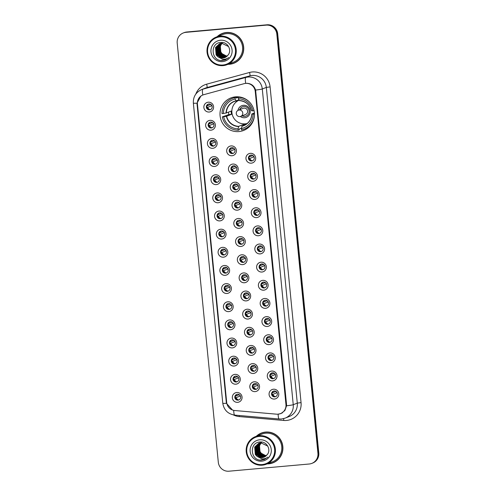 <?xml version="1.0" encoding="UTF-8"?>
<svg xmlns="http://www.w3.org/2000/svg" width="496" height="496" viewBox="0 0 496 496"><rect width="100%" height="100%" fill="white"/><g stroke="black" fill="none" stroke-linecap="round" stroke-linejoin="round"><path stroke-width="0.74" d="M235.519 96.85A17.459 17.193 -111.5 0 0 220.484 118.16A17.459 17.193 -111.5 0 0 243.61 130.46A17.459 17.193 -111.5 0 0 235.519 96.85M236.524 96.788A17.459 17.193 -111.5 0 0 236.015 97.253M247.882 127.447A17.459 17.193 -111.5 0 0 248.57 127.441M210.986 130.169A4.941 4.867 68.5 0 1 205.654 125.693A4.941 4.867 68.5 0 1 210.025 120.348A4.941 4.867 68.5 0 1 215.357 124.825A4.941 4.867 68.5 0 1 210.986 130.169M210.757 122.097A2.964 2.92 -111.5 0 0 208.202 125.717A2.964 2.92 -111.5 0 0 212.127 127.807A2.964 2.92 -111.5 0 0 210.757 122.097M212.765 148.316A4.941 4.867 68.5 0 1 207.433 143.84A4.941 4.867 68.5 0 1 211.804 138.489A4.941 4.867 68.5 0 1 217.136 142.966A4.941 4.867 68.5 0 1 212.765 148.316M212.536 140.244A2.964 2.92 -111.5 0 0 209.982 143.865A2.964 2.92 -111.5 0 0 213.906 145.954A2.964 2.92 -111.5 0 0 212.536 140.244M214.545 166.458A4.941 4.867 68.5 0 1 209.213 161.981A4.941 4.867 68.5 0 1 213.584 156.637A4.941 4.867 68.5 0 1 218.916 161.113A4.941 4.867 68.5 0 1 214.545 166.458M214.315 158.385A2.964 2.92 -111.5 0 0 211.761 162.006A2.964 2.92 -111.5 0 0 215.686 164.095A2.964 2.92 -111.5 0 0 214.315 158.385M216.324 184.605A4.941 4.867 68.5 0 1 210.992 180.129A4.941 4.867 68.5 0 1 215.363 174.778A4.941 4.867 68.5 0 1 220.695 179.254A4.941 4.867 68.5 0 1 216.324 184.605M216.095 176.533A2.964 2.92 -111.5 0 0 213.54 180.153A2.964 2.92 -111.5 0 0 217.465 182.243A2.964 2.92 -111.5 0 0 216.095 176.533M218.104 202.746A4.941 4.867 68.5 0 1 212.772 198.27A4.941 4.867 68.5 0 1 217.143 192.925A4.941 4.867 68.5 0 1 222.475 197.402A4.941 4.867 68.5 0 1 218.104 202.746M217.868 194.674A2.964 2.92 -111.5 0 0 215.32 198.295A2.964 2.92 -111.5 0 0 219.244 200.384A2.964 2.92 -111.5 0 0 217.868 194.674M219.883 220.894A4.941 4.867 68.5 0 1 214.551 216.417A4.941 4.867 68.5 0 1 218.922 211.067A4.941 4.867 68.5 0 1 224.254 215.543A4.941 4.867 68.5 0 1 219.883 220.894M219.647 212.821A2.964 2.92 -111.5 0 0 217.099 216.442A2.964 2.92 -111.5 0 0 221.024 218.531A2.964 2.92 -111.5 0 0 219.647 212.821M221.662 239.035A4.941 4.867 68.5 0 1 216.33 234.558A4.941 4.867 68.5 0 1 220.701 229.214A4.941 4.867 68.5 0 1 226.033 233.69A4.941 4.867 68.5 0 1 221.662 239.035M221.427 230.962A2.964 2.92 -111.5 0 0 218.879 234.583A2.964 2.92 -111.5 0 0 222.803 236.673A2.964 2.92 -111.5 0 0 221.427 230.962M223.442 257.182A4.941 4.867 68.5 0 1 218.11 252.706A4.941 4.867 68.5 0 1 222.475 247.355A4.941 4.867 68.5 0 1 227.813 251.832A4.941 4.867 68.5 0 1 223.442 257.182M223.206 249.11A2.964 2.92 -111.5 0 0 220.658 252.731A2.964 2.92 -111.5 0 0 224.583 254.82A2.964 2.92 -111.5 0 0 223.206 249.11M225.221 275.323A4.941 4.867 68.5 0 1 219.889 270.847A4.941 4.867 68.5 0 1 224.254 265.503A4.941 4.867 68.5 0 1 229.592 269.979A4.941 4.867 68.5 0 1 225.221 275.323M224.986 267.251A2.964 2.92 -111.5 0 0 222.431 270.872A2.964 2.92 -111.5 0 0 226.362 272.961A2.964 2.92 -111.5 0 0 224.986 267.251M227.001 293.471A4.941 4.867 68.5 0 1 221.662 288.994A4.941 4.867 68.5 0 1 226.033 283.644A4.941 4.867 68.5 0 1 231.372 288.12A4.941 4.867 68.5 0 1 227.001 293.471M226.765 285.398A2.964 2.92 -111.5 0 0 224.211 289.019A2.964 2.92 -111.5 0 0 228.141 291.109A2.964 2.92 -111.5 0 0 226.765 285.398M228.78 311.612A4.941 4.867 68.5 0 1 223.442 307.136A4.941 4.867 68.5 0 1 227.813 301.791A4.941 4.867 68.5 0 1 233.151 306.268A4.941 4.867 68.5 0 1 228.78 311.612M228.544 303.54A2.964 2.92 -111.5 0 0 225.99 307.16A2.964 2.92 -111.5 0 0 229.921 309.25A2.964 2.92 -111.5 0 0 228.544 303.54M230.559 329.759A4.941 4.867 68.5 0 1 225.221 325.283A4.941 4.867 68.5 0 1 229.592 319.932A4.941 4.867 68.5 0 1 234.93 324.409A4.941 4.867 68.5 0 1 230.559 329.759M230.324 321.687A2.964 2.92 -111.5 0 0 227.769 325.308A2.964 2.92 -111.5 0 0 231.7 327.397A2.964 2.92 -111.5 0 0 230.324 321.687M232.339 347.901A4.941 4.867 68.5 0 1 227.001 343.424A4.941 4.867 68.5 0 1 231.372 338.08A4.941 4.867 68.5 0 1 236.704 342.556A4.941 4.867 68.5 0 1 232.339 347.901M232.103 339.828A2.964 2.92 -111.5 0 0 229.549 343.449A2.964 2.92 -111.5 0 0 233.48 345.538A2.964 2.92 -111.5 0 0 232.103 339.828M234.118 366.048A4.941 4.867 68.5 0 1 228.78 361.572A4.941 4.867 68.5 0 1 233.151 356.221A4.941 4.867 68.5 0 1 238.483 360.697A4.941 4.867 68.5 0 1 234.118 366.048M233.883 357.976A2.964 2.92 -111.5 0 0 231.328 361.596A2.964 2.92 -111.5 0 0 235.259 363.686A2.964 2.92 -111.5 0 0 233.883 357.976M235.891 384.189A4.941 4.867 68.5 0 1 230.559 379.713A4.941 4.867 68.5 0 1 234.93 374.368A4.941 4.867 68.5 0 1 240.262 378.845A4.941 4.867 68.5 0 1 235.891 384.189M235.662 376.123A2.964 2.92 -111.5 0 0 233.108 379.738A2.964 2.92 -111.5 0 0 237.038 381.827A2.964 2.92 -111.5 0 0 235.662 376.123M237.671 402.337A4.941 4.867 68.5 0 1 232.339 397.86A4.941 4.867 68.5 0 1 236.71 392.51A4.941 4.867 68.5 0 1 242.042 396.986A4.941 4.867 68.5 0 1 237.671 402.337M237.441 394.264A2.964 2.92 -111.5 0 0 234.887 397.885A2.964 2.92 -111.5 0 0 238.812 399.974A2.964 2.92 -111.5 0 0 237.441 394.264M209.207 112.028A4.941 4.867 68.5 0 1 203.875 107.551A4.941 4.867 68.5 0 1 208.246 102.201A4.941 4.867 68.5 0 1 213.578 106.677A4.941 4.867 68.5 0 1 209.207 112.028M208.977 103.955A2.964 2.92 -111.5 0 0 206.423 107.576A2.964 2.92 -111.5 0 0 210.347 109.666A2.964 2.92 -111.5 0 0 208.977 103.955M232.029 155.738A4.941 4.867 68.5 0 1 226.697 151.261A4.941 4.867 68.5 0 1 231.068 145.917A4.941 4.867 68.5 0 1 236.4 150.393A4.941 4.867 68.5 0 1 232.029 155.738M231.793 147.672A2.964 2.92 -111.5 0 0 229.245 151.286A2.964 2.92 -111.5 0 0 233.17 153.376A2.964 2.92 -111.5 0 0 231.793 147.672M233.808 173.885A4.941 4.867 68.5 0 1 228.476 169.409A4.941 4.867 68.5 0 1 232.847 164.058A4.941 4.867 68.5 0 1 238.179 168.535A4.941 4.867 68.5 0 1 233.808 173.885M233.573 165.813A2.964 2.92 -111.5 0 0 231.024 169.434A2.964 2.92 -111.5 0 0 234.949 171.523A2.964 2.92 -111.5 0 0 233.573 165.813M235.588 192.026A4.941 4.867 68.5 0 1 230.256 187.55A4.941 4.867 68.5 0 1 234.627 182.206A4.941 4.867 68.5 0 1 239.959 186.682A4.941 4.867 68.5 0 1 235.588 192.026M235.352 183.96A2.964 2.92 -111.5 0 0 232.804 187.575A2.964 2.92 -111.5 0 0 236.728 189.664A2.964 2.92 -111.5 0 0 235.352 183.96M237.367 210.174A4.941 4.867 68.5 0 1 232.035 205.697A4.941 4.867 68.5 0 1 236.4 200.347A4.941 4.867 68.5 0 1 241.738 204.823A4.941 4.867 68.5 0 1 237.367 210.174M237.131 202.101A2.964 2.92 -111.5 0 0 234.583 205.722A2.964 2.92 -111.5 0 0 238.508 207.812A2.964 2.92 -111.5 0 0 237.131 202.101M239.146 228.315A4.941 4.867 68.5 0 1 233.814 223.839A4.941 4.867 68.5 0 1 238.179 218.494A4.941 4.867 68.5 0 1 243.517 222.971A4.941 4.867 68.5 0 1 239.146 228.315M238.911 220.249A2.964 2.92 -111.5 0 0 236.356 223.863A2.964 2.92 -111.5 0 0 240.287 225.953A2.964 2.92 -111.5 0 0 238.911 220.249M240.926 246.462A4.941 4.867 68.5 0 1 235.594 241.986A4.941 4.867 68.5 0 1 239.959 236.635A4.941 4.867 68.5 0 1 245.297 241.112A4.941 4.867 68.5 0 1 240.926 246.462M240.69 238.39A2.964 2.92 -111.5 0 0 238.136 242.011A2.964 2.92 -111.5 0 0 242.067 244.1A2.964 2.92 -111.5 0 0 240.69 238.39M242.705 264.604A4.941 4.867 68.5 0 1 237.367 260.127A4.941 4.867 68.5 0 1 241.738 254.783A4.941 4.867 68.5 0 1 247.076 259.259A4.941 4.867 68.5 0 1 242.705 264.604M242.47 256.537A2.964 2.92 -111.5 0 0 239.915 260.152A2.964 2.92 -111.5 0 0 243.846 262.241A2.964 2.92 -111.5 0 0 242.47 256.537M244.485 282.751A4.941 4.867 68.5 0 1 239.146 278.275A4.941 4.867 68.5 0 1 243.517 272.924A4.941 4.867 68.5 0 1 248.856 277.4A4.941 4.867 68.5 0 1 244.485 282.751M244.249 274.679A2.964 2.92 -111.5 0 0 241.695 278.299A2.964 2.92 -111.5 0 0 245.625 280.389A2.964 2.92 -111.5 0 0 244.249 274.679M246.264 300.892A4.941 4.867 68.5 0 1 240.926 296.416A4.941 4.867 68.5 0 1 245.297 291.071A4.941 4.867 68.5 0 1 250.635 295.548A4.941 4.867 68.5 0 1 246.264 300.892M246.028 292.826A2.964 2.92 -111.5 0 0 243.474 296.441A2.964 2.92 -111.5 0 0 247.405 298.53A2.964 2.92 -111.5 0 0 246.028 292.826M248.043 319.04A4.941 4.867 68.5 0 1 242.705 314.563A4.941 4.867 68.5 0 1 247.076 309.213A4.941 4.867 68.5 0 1 252.408 313.689A4.941 4.867 68.5 0 1 248.043 319.04M247.808 310.967A2.964 2.92 -111.5 0 0 245.253 314.588A2.964 2.92 -111.5 0 0 249.184 316.677A2.964 2.92 -111.5 0 0 247.808 310.967M249.823 337.181A4.941 4.867 68.5 0 1 244.485 332.704A4.941 4.867 68.5 0 1 248.856 327.36A4.941 4.867 68.5 0 1 254.188 331.836A4.941 4.867 68.5 0 1 249.823 337.181M249.587 329.115A2.964 2.92 -111.5 0 0 247.033 332.729A2.964 2.92 -111.5 0 0 250.964 334.819A2.964 2.92 -111.5 0 0 249.587 329.115M251.596 355.328A4.941 4.867 68.5 0 1 246.264 350.852A4.941 4.867 68.5 0 1 250.635 345.501A4.941 4.867 68.5 0 1 255.967 349.978A4.941 4.867 68.5 0 1 251.596 355.328M251.367 347.256A2.964 2.92 -111.5 0 0 248.812 350.877A2.964 2.92 -111.5 0 0 252.737 352.966A2.964 2.92 -111.5 0 0 251.367 347.256M253.375 373.469A4.941 4.867 68.5 0 1 248.043 368.993A4.941 4.867 68.5 0 1 252.414 363.649A4.941 4.867 68.5 0 1 257.746 368.125A4.941 4.867 68.5 0 1 253.375 373.469M253.146 365.403A2.964 2.92 -111.5 0 0 250.592 369.018A2.964 2.92 -111.5 0 0 254.516 371.107A2.964 2.92 -111.5 0 0 253.146 365.403M255.155 391.617A4.941 4.867 68.5 0 1 249.823 387.14A4.941 4.867 68.5 0 1 254.194 381.79A4.941 4.867 68.5 0 1 259.526 386.266A4.941 4.867 68.5 0 1 255.155 391.617M254.925 383.544A2.964 2.92 -111.5 0 0 252.371 387.165A2.964 2.92 -111.5 0 0 256.296 389.255A2.964 2.92 -111.5 0 0 254.925 383.544M251.292 163.165A4.941 4.867 68.5 0 1 245.96 158.689A4.941 4.867 68.5 0 1 250.331 153.338A4.941 4.867 68.5 0 1 255.663 157.815A4.941 4.867 68.5 0 1 251.292 163.165M251.057 155.093A2.964 2.92 -111.5 0 0 248.508 158.714A2.964 2.92 -111.5 0 0 252.433 160.803A2.964 2.92 -111.5 0 0 251.057 155.093M253.072 181.313A4.941 4.867 68.5 0 1 247.74 176.83A4.941 4.867 68.5 0 1 252.104 171.486A4.941 4.867 68.5 0 1 257.443 175.962A4.941 4.867 68.5 0 1 253.072 181.313M252.836 173.24A2.964 2.92 -111.5 0 0 250.282 176.855A2.964 2.92 -111.5 0 0 254.212 178.944A2.964 2.92 -111.5 0 0 252.836 173.24M254.851 199.454A4.941 4.867 68.5 0 1 249.519 194.978A4.941 4.867 68.5 0 1 253.884 189.627A4.941 4.867 68.5 0 1 259.222 194.103A4.941 4.867 68.5 0 1 254.851 199.454M254.615 191.382A2.964 2.92 -111.5 0 0 252.061 195.002A2.964 2.92 -111.5 0 0 255.992 197.092A2.964 2.92 -111.5 0 0 254.615 191.382M256.63 217.601A4.941 4.867 68.5 0 1 251.292 213.119A4.941 4.867 68.5 0 1 255.663 207.774A4.941 4.867 68.5 0 1 261.001 212.251A4.941 4.867 68.5 0 1 256.63 217.601M256.395 209.529A2.964 2.92 -111.5 0 0 253.84 213.144A2.964 2.92 -111.5 0 0 257.771 215.233A2.964 2.92 -111.5 0 0 256.395 209.529M258.41 235.743A4.941 4.867 68.5 0 1 253.072 231.266A4.941 4.867 68.5 0 1 257.443 225.916A4.941 4.867 68.5 0 1 262.781 230.392A4.941 4.867 68.5 0 1 258.41 235.743M258.174 227.67A2.964 2.92 -111.5 0 0 255.62 231.291A2.964 2.92 -111.5 0 0 259.551 233.38A2.964 2.92 -111.5 0 0 258.174 227.67M260.189 253.89A4.941 4.867 68.5 0 1 254.851 249.407A4.941 4.867 68.5 0 1 259.222 244.063A4.941 4.867 68.5 0 1 264.56 248.539A4.941 4.867 68.5 0 1 260.189 253.89M259.954 245.818A2.964 2.92 -111.5 0 0 257.399 249.432A2.964 2.92 -111.5 0 0 261.33 251.522A2.964 2.92 -111.5 0 0 259.954 245.818M261.969 272.031A4.941 4.867 68.5 0 1 256.63 267.555A4.941 4.867 68.5 0 1 261.001 262.204A4.941 4.867 68.5 0 1 266.333 266.681A4.941 4.867 68.5 0 1 261.969 272.031M261.733 263.959A2.964 2.92 -111.5 0 0 259.179 267.58A2.964 2.92 -111.5 0 0 263.109 269.669A2.964 2.92 -111.5 0 0 261.733 263.959M263.748 290.179A4.941 4.867 68.5 0 1 258.41 285.696A4.941 4.867 68.5 0 1 262.781 280.352A4.941 4.867 68.5 0 1 268.113 284.828A4.941 4.867 68.5 0 1 263.748 290.179M263.512 282.106A2.964 2.92 -111.5 0 0 260.958 285.721A2.964 2.92 -111.5 0 0 264.889 287.81A2.964 2.92 -111.5 0 0 263.512 282.106M265.521 308.32A4.941 4.867 68.5 0 1 260.189 303.843A4.941 4.867 68.5 0 1 264.56 298.493A4.941 4.867 68.5 0 1 269.892 302.969A4.941 4.867 68.5 0 1 265.521 308.32M265.292 300.247A2.964 2.92 -111.5 0 0 262.737 303.868A2.964 2.92 -111.5 0 0 266.668 305.958A2.964 2.92 -111.5 0 0 265.292 300.247M267.301 326.467A4.941 4.867 68.5 0 1 261.969 321.985A4.941 4.867 68.5 0 1 266.34 316.64A4.941 4.867 68.5 0 1 271.672 321.117A4.941 4.867 68.5 0 1 267.301 326.467M267.071 318.395A2.964 2.92 -111.5 0 0 264.517 322.009A2.964 2.92 -111.5 0 0 268.441 324.099A2.964 2.92 -111.5 0 0 267.071 318.395M269.08 344.608A4.941 4.867 68.5 0 1 263.748 340.132A4.941 4.867 68.5 0 1 268.119 334.781A4.941 4.867 68.5 0 1 273.451 339.258A4.941 4.867 68.5 0 1 269.08 344.608M268.851 336.536A2.964 2.92 -111.5 0 0 266.296 340.157A2.964 2.92 -111.5 0 0 270.221 342.246A2.964 2.92 -111.5 0 0 268.851 336.536M270.859 362.756A4.941 4.867 68.5 0 1 265.527 358.273A4.941 4.867 68.5 0 1 269.898 352.929A4.941 4.867 68.5 0 1 275.23 357.405A4.941 4.867 68.5 0 1 270.859 362.756M270.63 354.683A2.964 2.92 -111.5 0 0 268.076 358.298A2.964 2.92 -111.5 0 0 272 360.387A2.964 2.92 -111.5 0 0 270.63 354.683M272.639 380.897A4.941 4.867 68.5 0 1 267.307 376.421A4.941 4.867 68.5 0 1 271.678 371.07A4.941 4.867 68.5 0 1 277.01 375.546A4.941 4.867 68.5 0 1 272.639 380.897M272.409 372.825A2.964 2.92 -111.5 0 0 269.855 376.445A2.964 2.92 -111.5 0 0 273.78 378.535A2.964 2.92 -111.5 0 0 272.409 372.825M274.418 399.044A4.941 4.867 68.5 0 1 269.086 394.562A4.941 4.867 68.5 0 1 273.457 389.217A4.941 4.867 68.5 0 1 278.789 393.694A4.941 4.867 68.5 0 1 274.418 399.044M274.189 390.972A2.964 2.92 -111.5 0 0 271.634 394.587A2.964 2.92 -111.5 0 0 275.559 396.676A2.964 2.92 -111.5 0 0 274.189 390.972M212.393 127.689A2.964 2.92 68.5 0 1 210.236 122.196M214.173 145.83A2.964 2.92 68.5 0 1 212.009 140.337M215.952 163.978A2.964 2.92 68.5 0 1 213.788 158.484M217.732 182.119A2.964 2.92 68.5 0 1 215.568 176.626M219.511 200.266A2.964 2.92 68.5 0 1 217.347 194.773M221.29 218.407A2.964 2.92 68.5 0 1 219.127 212.914M223.064 236.555A2.964 2.92 68.5 0 1 220.906 231.062M224.843 254.696A2.964 2.92 68.5 0 1 222.685 249.203M226.622 272.843A2.964 2.92 68.5 0 1 224.465 267.35M228.402 290.985A2.964 2.92 68.5 0 1 226.244 285.491M230.181 309.132A2.964 2.92 68.5 0 1 228.024 303.639M231.961 327.273A2.964 2.92 68.5 0 1 229.803 321.78M233.74 345.421A2.964 2.92 68.5 0 1 231.582 339.927M235.519 363.562A2.964 2.92 68.5 0 1 233.362 358.069M237.299 381.709A2.964 2.92 68.5 0 1 235.141 376.216M239.078 399.85A2.964 2.92 68.5 0 1 236.921 394.357M210.614 109.542A2.964 2.92 68.5 0 1 208.456 104.048M233.436 153.258A2.964 2.92 68.5 0 1 231.272 147.765M235.216 171.399A2.964 2.92 68.5 0 1 233.052 165.912M236.989 189.546A2.964 2.92 68.5 0 1 234.831 184.053M238.768 207.688A2.964 2.92 68.5 0 1 236.611 202.201M240.548 225.835A2.964 2.92 68.5 0 1 238.39 220.342M242.327 243.976A2.964 2.92 68.5 0 1 240.169 238.489M244.106 262.124A2.964 2.92 68.5 0 1 241.949 256.63M245.886 280.265A2.964 2.92 68.5 0 1 243.728 274.778M247.665 298.412A2.964 2.92 68.5 0 1 245.508 292.919M249.445 316.553A2.964 2.92 68.5 0 1 247.287 311.066M251.224 334.701A2.964 2.92 68.5 0 1 249.066 329.208M253.003 352.842A2.964 2.92 68.5 0 1 250.846 347.355M254.783 370.989A2.964 2.92 68.5 0 1 252.625 365.496M256.562 389.131A2.964 2.92 68.5 0 1 254.405 383.644M252.693 160.679A2.964 2.92 68.5 0 1 250.536 155.192M254.473 178.827A2.964 2.92 68.5 0 1 252.315 173.333M256.252 196.968A2.964 2.92 68.5 0 1 254.095 191.481M258.032 215.115A2.964 2.92 68.5 0 1 255.874 209.622M259.811 233.256A2.964 2.92 68.5 0 1 257.653 227.769M261.59 251.404A2.964 2.92 68.5 0 1 259.433 245.911M263.37 269.545A2.964 2.92 68.5 0 1 261.212 264.058M265.149 287.692A2.964 2.92 68.5 0 1 262.992 282.199M266.929 305.834A2.964 2.92 68.5 0 1 264.771 300.347M268.708 323.981A2.964 2.92 68.5 0 1 266.55 318.488M270.487 342.122A2.964 2.92 68.5 0 1 268.33 336.635M272.267 360.27A2.964 2.92 68.5 0 1 270.109 354.776M274.046 378.411A2.964 2.92 68.5 0 1 271.889 372.924M275.826 396.558A2.964 2.92 68.5 0 1 273.662 391.065M244.15 83.657A8.897 8.761 68.5 0 1 255.254 91.444L285.956 404.55A8.897 8.761 68.5 0 1 276.557 414.179L234.763 410.527A8.897 8.761 68.5 0 1 226.691 402.467L197.427 104.03A8.897 8.761 68.5 0 1 203.788 94.674L244.15 83.657M227.943 64.331A15.977 15.729 -111.5 0 0 243.294 44.77A15.977 15.729 -111.5 0 0 217.093 36.735M222.351 33.43A15.977 15.729 -111.5 0 0 217.639 36.456M228.532 64.164A15.977 15.729 -111.5 0 0 234.044 63.172M267.121 463.896A15.977 15.729 -111.5 0 0 282.472 444.335A15.977 15.729 -111.5 0 0 256.271 436.3M261.528 432.996A15.977 15.729 -111.5 0 0 256.816 436.027M267.71 463.729A15.977 15.729 -111.5 0 0 273.222 462.737M245.706 83.378L247.002 83.291C251.336 83.601 254.206 85.858 255.607 90.061L286.545 404.463L286.564 405.79L284.89 410.508L280.996 413.552L278.138 414.135M183.291 32.959L184.152 32.618A9.883 9.734 -111.5 0 1 186.806 31.992L267.022 24.8A9.883 9.734 -111.5 0 1 277.692 33.753L318.798 452.972A9.883 9.734 -111.5 0 1 312.709 463.041L312.282 463.214A9.883 9.734 -111.5 0 0 318.364 453.146L277.264 33.926A9.883 9.734 -111.5 0 0 266.594 24.967L186.372 32.159A9.883 9.734 -111.5 0 0 183.718 32.786A9.883 9.734 -111.5 0 1 186.372 32.159L266.594 24.967A9.883 9.734 -111.5 0 1 277.264 33.926L318.364 453.146A9.883 9.734 -111.5 0 1 312.282 463.214L311.848 463.382A9.883 9.734 -111.5 0 0 317.936 453.313L276.83 34.094A9.883 9.734 -111.5 0 0 266.166 25.141L185.944 32.333A9.883 9.734 -111.5 0 0 177.202 43.028L218.308 462.247A9.883 9.734 -111.5 0 0 228.978 471.2L309.194 464.008A9.883 9.734 -111.5 0 0 311.848 463.382M232.45 410L226.443 403.31L226.294 402.293L197.061 104.203L197.017 103.18L200.911 95.982M222.363 43.171A7.446 7.335 -111.5 0 0 227.261 56.023M222.909 65.007A14.167 13.95 -111.5 0 0 235.439 49.674A14.167 13.95 -111.5 0 0 220.15 36.84A14.167 13.95 -111.5 0 0 207.619 52.167A14.167 13.95 -111.5 0 0 222.909 65.007M223.082 65.621A14.824 14.595 -111.5 0 0 235.848 47.523A14.824 14.595 -111.5 0 0 216.213 37.082A14.824 14.595 -111.5 0 0 223.082 65.621M227.063 64.678L233.405 62.186A14.824 14.595 -111.5 0 0 226.536 33.647A14.824 14.595 -111.5 0 0 222.555 34.59L216.213 37.082M228.365 64.164A15.816 15.568 -111.5 0 0 233.765 63.104L234.199 62.936A15.816 15.568 -111.5 0 0 238.756 60.146M227.862 32.438A15.816 15.568 -111.5 0 0 222.623 33.499L222.196 33.666A15.816 15.568 -111.5 0 0 217.515 36.568M233.765 63.104A15.816 15.568 -111.5 0 0 226.436 32.662A15.816 15.568 -111.5 0 0 222.196 33.666M226.976 56.29L220.912 53.084L220.305 45.638L222.134 43.171M226.678 56.544L220.23 53.357L219.616 45.905L221.743 43.189M226.753 56.482L220.404 53.289L219.79 45.837L221.842 43.183M226.374 56.78L219.548 53.624L218.934 46.178L221.365 43.226M226.455 56.718L219.716 53.556L219.108 46.109L221.458 43.22M226.064 56.99L225.444 57.071L218.866 53.89L218.252 46.444L220.993 43.288M226.139 56.941L219.034 53.822L218.426 46.376L221.086 43.27M225.742 57.189L224.762 57.338L218.184 54.163L217.57 46.711L220.627 43.363M225.823 57.139L224.936 57.269L218.352 54.095L217.738 46.643L220.72 43.338M225.413 57.362L224.08 57.61L217.502 54.43L216.888 46.977L220.274 43.45M225.494 57.319L224.254 57.542L217.67 54.362L217.056 46.915L220.36 43.425M225.079 57.524L223.398 57.877L216.814 54.696L216.206 47.25L219.92 43.561M225.159 57.486L223.566 57.809L216.988 54.628L216.374 47.182L220.007 43.53M217.961 56.829L222.791 58.113L224.793 57.641L228.067 55.068C232.271 50.121 227.484 41.745 221.092 42.414C209.641 42.625 211.098 61.206 222.09 60.543L225.252 59.898L228.724 57.524C226.945 58.881 224.942 59.47 222.716 59.291L217.961 56.829L216.132 54.963L215.518 47.517L219.573 43.685L221.607 43.202L228.6 46.556M224.775 57.648L222.884 58.075L216.306 54.901L215.692 47.449L219.66 43.654M220.478 40.244A10.745 10.577 -111.5 0 0 210.98 51.869A10.745 10.577 -111.5 0 0 222.574 61.603A10.745 10.577 -111.5 0 0 232.072 49.978A10.745 10.577 -111.5 0 0 220.478 40.244M225.252 59.898L221.08 60.475M261.541 442.736A7.446 7.335 -111.5 0 0 266.439 455.595M262.086 464.572A14.167 13.95 -111.5 0 0 274.617 449.246A14.167 13.95 -111.5 0 0 259.327 436.406A14.167 13.95 -111.5 0 0 246.797 451.738A14.167 13.95 -111.5 0 0 262.086 464.572M262.26 465.186A14.824 14.595 -111.5 0 0 275.026 447.094A14.824 14.595 -111.5 0 0 255.39 436.647A14.824 14.595 -111.5 0 0 262.26 465.186M266.24 464.244L272.583 461.751A14.824 14.595 -111.5 0 0 265.713 433.213A14.824 14.595 -111.5 0 0 261.733 434.155L255.39 436.647M267.542 463.735A15.816 15.568 -111.5 0 0 272.943 462.669L273.377 462.501A15.816 15.568 -111.5 0 0 277.934 459.711M267.04 432.004A15.816 15.568 -111.5 0 0 261.801 433.064L261.373 433.237A15.816 15.568 -111.5 0 0 256.692 436.139M272.943 462.669A15.816 15.568 -111.5 0 0 265.62 432.233A15.816 15.568 -111.5 0 0 261.373 433.237M266.154 455.861L260.09 452.656L259.482 445.203L261.311 442.742M265.856 456.109L259.408 452.922L258.794 445.476L260.921 442.761M265.937 456.047L259.582 452.854L258.968 445.408L261.02 442.754M265.552 456.345L258.726 453.189L258.112 445.743L260.543 442.798M265.633 456.289L258.9 453.127L258.286 445.675L260.636 442.785M265.242 456.556L264.622 456.636L258.044 453.462L257.43 446.009L260.171 442.854M265.317 456.506L258.211 453.394L257.604 445.941L260.264 442.835M264.92 456.754L263.94 456.909L257.362 453.728L256.748 446.282L259.805 442.928M265 456.704L264.114 456.841L257.529 453.66L256.922 446.214L259.898 442.909M264.591 456.934L263.258 457.176L256.68 453.995L256.066 446.549L259.451 443.021M264.672 456.89L263.432 457.107L256.847 453.927L256.234 446.481L259.538 442.996M264.256 457.089L262.576 457.442L255.992 454.268L255.384 446.815L259.098 443.126M264.337 457.052L262.75 457.374L256.165 454.2L255.552 446.747L259.185 443.102M257.139 456.401L261.969 457.684L263.971 457.213L267.245 454.634C271.448 449.692 266.662 441.31 260.27 441.979C248.825 442.19 250.275 460.778 261.268 460.114L264.43 459.463L267.902 457.089C266.123 458.447 264.126 459.036 261.894 458.856L257.139 456.401L255.31 454.534L254.702 447.088L258.751 443.257L260.784 442.773L267.778 446.121M263.953 457.219L262.062 457.647L255.483 454.466L254.87 447.02L258.838 443.219M259.656 439.809A10.745 10.577 -111.5 0 0 250.158 451.434A10.745 10.577 -111.5 0 0 261.752 461.168A10.745 10.577 -111.5 0 0 271.256 449.543A10.745 10.577 -111.5 0 0 259.656 439.809M264.43 459.463L260.257 460.046M249.104 156.885L252.879 155.539M250.077 155.484A3.627 3.565 -111.5 0 0 249.631 156.817M253.989 156.798L249.792 158.453A3.627 3.565 -111.5 0 0 252.16 160.778M249.792 158.453L249.054 158.546M253.413 156.525L253.822 156.488M250.883 175.026L254.659 173.681M251.856 173.631A3.627 3.565 -111.5 0 0 251.41 174.958M255.769 174.945L251.571 176.595A3.627 3.565 -111.5 0 0 253.94 178.926M251.571 176.595L250.833 176.694M255.192 174.673L255.601 174.635M252.662 193.173L256.438 191.828M253.636 191.772A3.627 3.565 -111.5 0 0 253.189 193.105M257.548 193.087L253.351 194.742A3.627 3.565 -111.5 0 0 255.719 197.067M253.351 194.742L252.613 194.835M256.971 192.814L257.381 192.783M254.442 211.315L258.218 209.969M255.415 209.92A3.627 3.565 -111.5 0 0 254.969 211.246M259.327 211.234L255.13 212.883A3.627 3.565 -111.5 0 0 257.498 215.214M255.13 212.883L254.392 212.982M258.751 210.961L259.16 210.924M256.221 229.462L259.997 228.117M257.195 228.061A3.627 3.565 -111.5 0 0 256.748 229.394M261.107 229.375L256.909 231.031A3.627 3.565 -111.5 0 0 259.278 233.356M256.909 231.031L256.172 231.124M260.53 229.102L260.939 229.071M258.001 247.603L261.776 246.258M258.974 246.208A3.627 3.565 -111.5 0 0 258.528 247.535M262.886 247.523L258.689 249.172A3.627 3.565 -111.5 0 0 261.057 251.503M258.689 249.172L257.951 249.271M262.31 247.25L262.719 247.213M259.78 265.751L263.556 264.405M260.753 264.349A3.627 3.565 -111.5 0 0 260.307 265.682M264.666 265.664L260.468 267.319A3.627 3.565 -111.5 0 0 262.837 269.644M260.468 267.319L259.73 267.412M264.089 265.391L264.498 265.36M261.559 283.892L265.335 282.546M262.533 282.497A3.627 3.565 -111.5 0 0 262.086 283.824M266.445 283.811L262.248 285.46A3.627 3.565 -111.5 0 0 264.61 287.792M262.248 285.46L261.51 285.56M265.868 283.538L266.278 283.501M263.339 302.039L267.115 300.694M264.312 300.638A3.627 3.565 -111.5 0 0 263.866 301.971M268.224 301.952L264.021 303.608A3.627 3.565 -111.5 0 0 266.389 305.933M264.021 303.608L263.289 303.701M267.648 301.68L268.057 301.649M265.112 320.18L268.894 318.835M266.092 318.785A3.627 3.565 -111.5 0 0 265.645 320.112M270.004 320.1L265.8 321.749A3.627 3.565 -111.5 0 0 268.169 324.08M265.8 321.749L265.069 321.848M269.427 319.827L269.836 319.79M266.891 338.328L270.667 336.982M267.871 336.927A3.627 3.565 -111.5 0 0 267.418 338.26M271.783 338.241L267.58 339.896A3.627 3.565 -111.5 0 0 269.948 342.221M267.58 339.896L266.848 339.989M271.207 337.968L271.616 337.937M268.671 356.469L272.447 355.124M269.644 355.074A3.627 3.565 -111.5 0 0 269.198 356.401M273.563 356.388L269.359 358.038A3.627 3.565 -111.5 0 0 271.727 360.369M269.359 358.038L268.627 358.137M272.986 356.116L273.395 356.078M270.45 374.616L274.226 373.271M271.424 373.215A3.627 3.565 -111.5 0 0 270.977 374.548M275.342 374.53L271.138 376.185A3.627 3.565 -111.5 0 0 273.507 378.51M271.138 376.185L270.407 376.278M274.765 374.257L275.175 374.226M272.23 392.758L276.005 391.412M273.203 391.363A3.627 3.565 -111.5 0 0 272.757 392.689M277.121 392.677L272.918 394.326A3.627 3.565 -111.5 0 0 275.286 396.657M272.918 394.326L272.18 394.425M276.545 392.404L276.954 392.367M230.814 148.062A3.627 3.565 -111.5 0 0 230.367 149.389L233.616 148.112M229.84 149.457L230.367 149.389M234.726 149.377L230.528 151.026A3.627 3.565 -111.5 0 0 232.897 153.357M230.528 151.026L229.791 151.125M234.149 149.104L234.558 149.067M232.593 166.203A3.627 3.565 -111.5 0 0 232.147 167.536L235.395 166.259M231.62 167.605L232.147 167.536M236.505 167.518L232.308 169.173A3.627 3.565 -111.5 0 0 234.676 171.498M232.308 169.173L231.57 169.266M235.929 167.245L236.338 167.208M234.372 184.351A3.627 3.565 -111.5 0 0 233.926 185.678L237.175 184.4M233.399 185.746L233.926 185.678M238.285 185.665L234.087 187.314A3.627 3.565 -111.5 0 0 236.456 189.646M234.087 187.314L233.349 187.414M237.708 185.392L238.117 185.355M236.152 202.492A3.627 3.565 -111.5 0 0 235.705 203.825L238.954 202.548M235.178 203.893L235.705 203.825M240.064 203.806L235.867 205.462A3.627 3.565 -111.5 0 0 238.235 207.787M235.867 205.462L235.129 205.555M239.487 203.534L239.897 203.496M237.931 220.639A3.627 3.565 -111.5 0 0 237.485 221.966L240.734 220.689M236.958 222.034L237.485 221.966M241.843 221.954L237.646 223.603A3.627 3.565 -111.5 0 0 240.014 225.934M237.646 223.603L236.908 223.702M241.267 221.681L241.676 221.644M239.711 238.781A3.627 3.565 -111.5 0 0 239.264 240.114L242.513 238.836M238.737 240.182L239.264 240.114M243.623 240.095L239.425 241.75A3.627 3.565 -111.5 0 0 241.794 244.075M239.425 241.75L238.688 241.843M243.046 239.822L243.455 239.785M241.49 256.928A3.627 3.565 -111.5 0 0 241.044 258.255L244.292 256.978M240.517 258.323L241.044 258.255M245.402 258.242L241.205 259.892A3.627 3.565 -111.5 0 0 243.573 262.223M241.205 259.892L240.467 259.991M244.826 257.97L245.235 257.932M243.269 275.069A3.627 3.565 -111.5 0 0 242.823 276.402L246.072 275.125M242.296 276.47L242.823 276.402M247.182 276.384L242.984 278.039A3.627 3.565 -111.5 0 0 245.353 280.364M242.984 278.039L242.246 278.132M246.605 276.111L247.014 276.074M245.049 293.217A3.627 3.565 -111.5 0 0 244.602 294.543L247.851 293.266M244.075 294.612L244.602 294.543M248.961 294.531L244.764 296.18A3.627 3.565 -111.5 0 0 247.132 298.511M244.764 296.18L244.026 296.279M248.384 294.258L248.794 294.221M246.828 311.358A3.627 3.565 -111.5 0 0 246.382 312.691L249.631 311.414M245.855 312.759L246.382 312.691M250.74 312.672L246.543 314.328A3.627 3.565 -111.5 0 0 248.905 316.653M246.543 314.328L245.805 314.421M250.164 312.399L250.573 312.362M248.608 329.505A3.627 3.565 -111.5 0 0 248.161 330.832L251.41 329.555M247.634 330.9L248.161 330.832M252.52 330.82L248.316 332.469A3.627 3.565 -111.5 0 0 250.685 334.8M248.316 332.469L247.585 332.568M251.943 330.547L252.352 330.51M250.387 347.646A3.627 3.565 -111.5 0 0 249.941 348.979L253.189 347.702M249.414 349.048L249.941 348.979M254.299 348.961L250.096 350.616A3.627 3.565 -111.5 0 0 252.464 352.941M250.096 350.616L249.364 350.709M253.723 348.688L254.132 348.651M252.166 365.794A3.627 3.565 -111.5 0 0 251.714 367.121L254.969 365.843M251.187 367.189L251.714 367.121M256.079 367.108L251.875 368.757A3.627 3.565 -111.5 0 0 254.243 371.089M251.875 368.757L251.143 368.857M255.502 366.835L255.911 366.798M254.088 383.83A3.627 3.565 -111.5 0 0 253.605 385.225L256.742 383.991M252.979 385.305L253.605 385.225M257.858 385.249L253.766 386.861A3.627 3.565 -111.5 0 0 256.203 389.211M253.766 386.861L252.917 386.973M211.91 105.66L207.706 107.316A3.627 3.565 -111.5 0 0 210.075 109.641M207.706 107.316L206.975 107.409M207.991 104.346A3.627 3.565 -111.5 0 0 207.545 105.679L210.794 104.396M207.018 105.747L207.545 105.679M211.333 105.388L211.742 105.35M213.689 123.808L209.486 125.457A3.627 3.565 -111.5 0 0 211.854 127.782M209.486 125.457L208.754 125.556M209.771 122.487A3.627 3.565 -111.5 0 0 209.324 123.82L212.573 122.543M208.797 123.888L209.324 123.82M213.113 123.535L213.522 123.498M215.469 141.949L211.265 143.604A3.627 3.565 -111.5 0 0 213.633 145.929M211.265 143.604L210.527 143.697M211.55 140.635A3.627 3.565 -111.5 0 0 211.104 141.968L214.353 140.684M210.577 142.036L211.104 141.968M214.892 141.676L215.301 141.639M217.242 160.096L213.044 161.746A3.627 3.565 -111.5 0 0 215.413 164.071M213.044 161.746L212.307 161.845M213.33 158.776A3.627 3.565 -111.5 0 0 212.883 160.109L216.132 158.832M212.356 160.177L212.883 160.109M216.665 159.824L217.074 159.786M219.021 178.238L214.824 179.893A3.627 3.565 -111.5 0 0 217.192 182.218M214.824 179.893L214.086 179.986M215.109 176.923A3.627 3.565 -111.5 0 0 214.663 178.256L217.911 176.973M214.136 178.324L214.663 178.256M218.445 177.965L218.854 177.928M220.801 196.385L216.603 198.034A3.627 3.565 -111.5 0 0 218.972 200.359M216.603 198.034L215.865 198.133M216.888 195.064A3.627 3.565 -111.5 0 0 216.442 196.397L219.691 195.12M215.915 196.466L216.442 196.397M220.224 196.112L220.633 196.075M222.58 214.526L218.383 216.182A3.627 3.565 -111.5 0 0 220.751 218.507M218.383 216.182L217.645 216.275M218.668 213.212A3.627 3.565 -111.5 0 0 218.221 214.545L221.47 213.261M217.694 214.613L218.221 214.545M222.003 214.253L222.413 214.216M224.359 232.674L220.162 234.323A3.627 3.565 -111.5 0 0 222.53 236.648M220.162 234.323L219.424 234.422M220.447 231.353A3.627 3.565 -111.5 0 0 220.001 232.686L223.25 231.409M219.474 232.754L220.001 232.686M223.783 232.401L224.192 232.364M226.139 250.815L221.941 252.47A3.627 3.565 -111.5 0 0 224.31 254.795M221.941 252.47L221.204 252.563M222.227 249.5A3.627 3.565 -111.5 0 0 221.78 250.833L225.029 249.55M221.253 250.902L221.78 250.833M225.562 250.542L225.971 250.505M227.918 268.962L223.721 270.611A3.627 3.565 -111.5 0 0 226.089 272.936M223.721 270.611L222.983 270.711M224.006 267.642A3.627 3.565 -111.5 0 0 223.56 268.975L226.808 267.697M223.033 269.043L223.56 268.975M227.342 268.689L227.751 268.652M229.698 287.103L225.5 288.759A3.627 3.565 -111.5 0 0 227.869 291.084M225.5 288.759L224.762 288.852M225.785 285.789A3.627 3.565 -111.5 0 0 225.339 287.122L228.588 285.839M224.812 287.19L225.339 287.122M229.121 286.831L229.53 286.793M231.477 305.251L227.28 306.9A3.627 3.565 -111.5 0 0 229.648 309.225M227.28 306.9L226.542 306.999M227.565 303.93A3.627 3.565 -111.5 0 0 227.118 305.263L230.367 303.986M226.591 305.331L227.118 305.263M230.9 304.978L231.31 304.941M233.256 323.392L229.059 325.047A3.627 3.565 -111.5 0 0 231.427 327.372M229.059 325.047L228.321 325.14M229.344 322.078A3.627 3.565 -111.5 0 0 228.898 323.411L232.147 322.127M228.371 323.479L228.898 323.411M232.68 323.119L233.089 323.082M235.036 341.539L230.838 343.189A3.627 3.565 -111.5 0 0 233.207 345.514M230.838 343.189L230.101 343.288M231.124 340.219A3.627 3.565 -111.5 0 0 230.677 341.552L233.926 340.275M230.15 341.62L230.677 341.552M234.459 341.267L234.868 341.229M236.815 359.681L232.618 361.336A3.627 3.565 -111.5 0 0 234.98 363.661M232.618 361.336L231.88 361.429M232.903 358.366A3.627 3.565 -111.5 0 0 232.457 359.699L235.705 358.416M231.93 359.767L232.457 359.699M236.239 359.408L236.648 359.371M238.595 377.828L234.391 379.477A3.627 3.565 -111.5 0 0 236.759 381.802M234.391 379.477L233.659 379.576M234.682 376.507A3.627 3.565 -111.5 0 0 234.236 377.84L237.485 376.563M233.709 377.909L234.236 377.84M238.018 377.555L238.427 377.518M240.374 395.969L236.17 397.625A3.627 3.565 -111.5 0 0 238.539 399.95M236.17 397.625L235.439 397.718M236.462 394.655A3.627 3.565 -111.5 0 0 236.015 395.988L239.264 394.704M235.488 396.056L236.015 395.988M239.797 395.696L240.207 395.659M241.422 128.135L239.221 128.997L239.301 129.822L238.229 130.243A16.473 16.219 -111.5 0 1 222.313 116.889L223.677 116.765A15.091 14.855 -111.5 0 0 238.092 128.861L238.7 126.362L243.579 124.44A12.915 12.716 -111.5 0 0 246.128 124.285M235.03 97.656L236.108 97.235A16.473 16.219 -111.5 0 0 233.294 98.053L232.215 98.475A16.473 16.219 -111.5 0 1 235.03 97.656L235.166 99.039A15.091 14.855 -111.5 0 0 223.361 113.485L226.331 112.97L231.21 111.054A12.915 12.716 -111.5 0 0 231.527 114.328L226.653 116.25L223.677 116.765M238.954 99.814L236.201 100.893L235.166 99.039M238.65 99.932A12.915 12.716 -111.5 0 0 235.253 102.846M243.517 123.864A12.915 12.716 -111.5 0 0 246.661 123.907M245.539 124.651L241.93 126.071L241.459 129.952A16.473 16.219 -111.5 0 0 244.274 129.134L245.346 128.712A16.473 16.219 -111.5 0 0 250.573 125.364M222.313 116.889L228.83 114.57A15.649 15.407 68.5 0 1 228.52 112.108M236.108 97.235L236.189 98.059L239.109 96.906M244.274 129.134A16.473 16.219 -111.5 0 0 254.386 115.897M232.215 98.475A16.473 16.219 -111.5 0 0 221.991 113.609L223.361 113.485M241.323 128.569A15.091 14.855 -111.5 0 0 253.134 114.123L254.448 114.006M238.092 128.861L238.229 130.243M253.134 114.123L251.801 113.993L254.392 112.976M241.831 126.269A13.07 12.865 -111.5 0 0 251.844 114.024L251.801 113.993M236.183 100.899A12.915 12.716 -111.5 0 0 234.341 101.463L236.071 100.781A13.07 12.865 -111.5 0 0 226.064 113.032M239.401 96.943A16.473 16.219 -111.5 0 0 239.339 96.943L238.266 97.365A16.473 16.219 -111.5 0 1 248.645 101.283M254.07 110.732L252.811 110.85A15.091 14.855 -111.5 0 0 238.402 98.747L238.266 97.365M239.413 100.607C245.65 101.24 249.662 104.613 251.46 110.732L252.811 110.85M238.402 98.747L239.308 100.496A13.07 12.865 -111.5 0 1 251.522 110.751L251.484 110.72M228.83 114.57L231.527 114.328M243.579 124.44L243.672 125.389M247.175 123.504A12.388 12.195 68.5 0 1 239.128 100.155M240.362 116.486A6.262 6.163 -111.5 0 0 250.201 110.974A6.262 6.163 -111.5 0 0 237.968 110.403M242.098 115.828A4.941 4.867 -111.5 0 0 249.004 110.317A4.941 4.867 -111.5 0 0 239.686 109.697M238.328 110.23A3.292 3.292 0 0 0 236.257 113.621A3.292 3.292 0 0 0 240.74 116.362A3.292 3.243 68.5 0 0 239.215 110.025A3.292 3.243 68.5 0 0 238.328 110.23L243.17 108.326A3.292 3.243 68.5 0 1 247.535 110.651A3.292 3.243 68.5 0 1 245.582 114.464L240.74 116.362A3.292 3.243 68.5 0 1 239.859 116.572M246.128 116.014A4.941 4.867 68.5 0 1 242.203 115.791M239.797 109.653A4.941 4.867 68.5 0 1 242.513 106.82M248.831 127.212A17.131 16.87 68.5 0 1 248.211 127.236M236.127 97.421A17.131 16.87 68.5 0 1 236.871 96.782M236.604 97.638L237.131 96.782M285.956 404.55L286.533 404.321M255.254 91.444L255.831 91.221M195.821 94.079A16.473 16.219 68.5 0 1 206.634 84.184L249.538 72.472A16.473 16.219 68.5 0 1 270.097 86.899L301.053 402.622L297.284 403.124L266.327 87.401A13.181 12.977 -111.5 0 0 249.879 75.863L206.975 87.575A13.181 12.977 -111.5 0 0 205.66 88.009L201.63 89.59A13.181 12.977 68.5 0 1 202.938 89.156A11.532 2.009 74.7 0 0 202.79 95.015M301.053 402.622A16.473 16.219 68.5 0 1 283.656 420.453L239.221 416.572A16.473 16.219 68.5 0 1 233.393 414.923M289.168 416.553A13.181 12.977 -111.5 0 0 297.284 403.124L293.248 404.711A13.181 12.977 68.5 0 1 285.132 418.134L289.168 416.553M206.634 84.184A3.292 0.577 -105.3 0 1 206.975 87.575L202.938 89.156L245.842 77.444A13.181 12.977 68.5 0 1 262.291 88.989A11.532 0.558 174.4 0 1 255.607 90.061M245.7 83.365A11.532 2.009 74.7 0 1 245.842 77.444L249.879 75.863A3.292 0.577 -105.3 0 0 249.538 72.472M286.564 405.79A11.532 0.558 -5.6 0 0 293.248 404.711L262.291 88.989L266.327 87.401L270.097 86.899M226.443 403.31A11.532 0.558 174.4 0 1 222.785 403.26L193.359 103.131A11.532 0.558 -5.6 0 0 197.017 103.18M233.709 410.366A11.532 1.817 95 0 0 234.751 415.115C227.924 414.024 223.938 410.074 222.785 403.26M278.138 414.172A11.532 1.817 95 0 0 279.186 418.996L234.751 415.115M317.936 453.313L318.798 452.972M276.83 34.094L277.692 33.753M266.166 25.141L267.022 24.8M185.944 32.333L186.806 31.992M239.27 415.512A3.292 0.521 -85 0 1 239.221 416.572M283.7 418.605A3.292 0.521 -85 0 1 283.656 420.453M226.294 402.293L226.66 402.151M197.061 104.203L197.433 104.061M226.653 116.25A12.915 12.716 -111.5 0 0 238.7 126.362M234.341 101.463A12.915 12.716 -111.5 0 0 226.331 112.97M226.387 116.306A13.07 12.865 -111.5 0 0 238.601 126.561M241.93 126.071A12.915 12.716 -111.5 0 0 251.801 114.018M280.476 413.608L282.36 412.87M279.186 418.996L281.505 418.996L285.132 418.134M193.359 103.131C193.099 96.782 195.858 92.268 201.63 89.59M243.79 125.5C248.719 123.312 251.379 119.48 251.782 114.006M238.595 96.85L236.164 97.805"/></g></svg>
